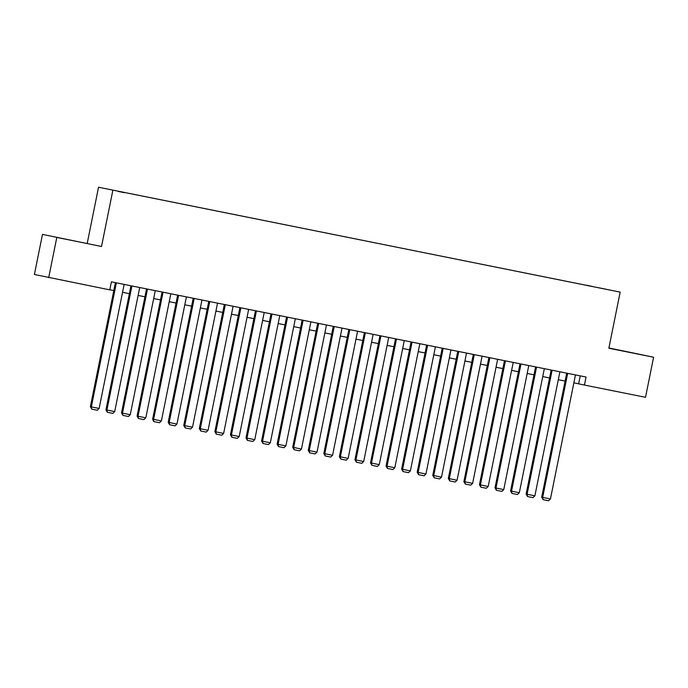 <?xml version="1.0" encoding="UTF-8"?>
<svg xmlns="http://www.w3.org/2000/svg" width="688" height="688" viewBox="0 0 688 688"><rect width="100%" height="100%" fill="white"/><g stroke="black" fill="none" stroke-linecap="round" stroke-linejoin="round"><path stroke-width="1.03" d="M124.33 192.666L117.958 191.359L124.33 192.666M42.484 234.393L101.523 246.502L42.484 234.393L34.4 274.478L109.788 289.863L111.404 281.848L586.056 377.033L584.439 385.056L645.516 397.303L653.6 357.218L608.914 347.982M87.221 243.363L98.539 187.239L620.172 292.116L98.539 187.239M606.033 289.218L598.835 287.79L606.025 289.261M586.752 285.391L123.393 192.253L592.6 286.561M586.744 285.228L592.617 286.518M56.786 237.532L48.702 277.617M101.523 246.502L112.841 190.378M620.172 292.116L608.854 348.24L653.6 357.218M573.861 382.82L584.439 385.056M109.805 289.76L113.804 290.56M122.559 292.314L129.37 293.681M138.116 295.436L144.927 296.803M153.682 298.558L160.493 299.925M169.239 301.679L176.051 303.047M184.805 304.801L191.617 306.169M200.363 307.923L207.174 309.29M215.929 311.045L222.74 312.412M231.495 314.167L238.306 315.534M247.052 317.288L253.863 318.647M262.618 320.41L269.429 321.769M278.176 323.523L284.987 324.891M293.742 326.645L300.553 328.013M309.299 329.767L316.11 331.134M324.865 332.889L331.676 334.256M340.431 336.011L347.242 337.378M355.988 339.132L362.8 340.5M371.554 342.254L378.366 343.622M387.112 345.376L393.923 346.735M402.678 348.498L409.489 349.857M418.235 351.611L425.046 352.978M433.801 354.733L440.612 356.1M449.367 357.855L456.178 359.222M464.925 360.976L471.736 362.344M480.491 364.098L487.302 365.466M496.048 367.22L502.859 368.587M511.614 370.342L518.425 371.709M527.171 373.464L533.983 374.822M542.737 376.585L549.549 377.944M558.303 379.699L565.115 381.066M580.233 375.872L578.634 383.784M621.909 350.648L643.392 355.077L621.883 350.777M57.001 237.48L87.041 243.5L57.001 237.48M575.46 374.908L550.443 498.972L541.697 497.2L543.116 499.669L542.66 497.407L567.677 373.352M566.706 373.154L541.697 497.2M550.443 498.972L548.568 500.761L543.116 499.669M559.894 371.787L534.877 495.85L526.131 494.079L527.558 496.547L527.103 494.294L552.111 370.23M551.148 370.032L526.131 494.079M534.877 495.85L533.002 497.639L527.558 496.547M544.337 368.665L519.32 492.728L510.573 490.957L511.992 493.425L511.537 491.172L536.554 367.108M535.582 366.91L510.573 490.957M519.32 492.728L517.445 494.517L511.992 493.425M528.771 365.552L503.754 489.607L495.007 487.835L496.435 490.303L495.971 488.05L520.988 363.986M520.016 363.797L495.007 487.835M503.754 489.607L501.879 491.395L496.435 490.303M513.205 362.43L488.196 486.485L479.45 484.713L480.869 487.181L480.413 484.928L505.431 360.865M504.459 360.675L479.45 484.713M488.196 486.485L486.313 488.274L480.869 487.181M497.648 359.308L472.63 483.363L463.884 481.591L465.303 484.06L464.847 481.806L489.865 357.743M488.893 357.554L463.884 481.591M472.63 483.363L470.755 485.152L465.303 484.06M482.082 356.186L457.073 480.25L448.318 478.47L449.746 480.938L449.29 478.685L474.299 354.621M473.335 354.432L448.318 478.47M457.073 480.25L455.189 482.03L449.746 480.938M466.524 353.064L441.507 477.128L432.761 475.356L434.18 477.816L433.724 475.563L458.741 351.508M457.769 351.31L432.761 475.356M441.507 477.128L439.632 478.908L434.18 477.816M450.958 349.943L425.941 474.006L417.195 472.235L418.622 474.703L418.166 472.441L443.175 348.386M442.212 348.188L417.195 472.235M425.941 474.006L424.066 475.795L418.622 474.703M435.401 346.821L410.383 470.884L401.637 469.113L403.056 471.581L402.6 469.319L427.618 345.264M426.646 345.066L401.637 469.113M410.383 470.884L408.509 472.673L403.056 471.581M419.835 343.699L394.817 467.763L386.071 465.991L387.499 468.459L387.034 466.206L412.052 342.142M411.08 341.945L386.071 465.991M394.817 467.763L392.943 469.551L387.499 468.459M404.269 340.577L379.26 464.641L370.514 462.869L371.933 465.337L371.477 463.084L396.494 339.021M395.523 338.823L370.514 462.869M379.26 464.641L377.377 466.43L371.933 465.337M388.711 337.464L363.694 461.519L354.948 459.747L356.367 462.216L355.911 459.962L380.928 335.899M379.957 335.701L354.948 459.747M363.694 461.519L361.819 463.308L356.367 462.216M373.145 334.342L348.137 458.397L339.382 456.626L340.809 459.094L340.354 456.841L365.362 332.777M364.399 332.588L339.382 456.626M348.137 458.397L346.253 460.186L340.809 459.094M357.588 331.22L332.571 455.275L323.824 453.504L325.243 455.972L324.788 453.719L349.805 329.655M348.833 329.466L323.824 453.504M332.571 455.275L330.696 457.064L325.243 455.972M342.022 328.099L317.005 452.162L308.258 450.382L309.686 452.85L309.23 450.597L334.239 326.533M333.276 326.344L308.258 450.382M317.005 452.162L315.13 453.942L309.686 452.85M326.465 324.977L301.447 449.04L292.701 447.269L294.12 449.728L293.664 447.475L318.682 323.42M317.71 323.222L292.701 447.269M301.447 449.04L299.572 450.821L294.12 449.728M310.899 321.855L285.881 445.919L277.135 444.147L278.563 446.615L278.098 444.353L303.116 320.298M302.144 320.101L277.135 444.147M285.881 445.919L284.006 447.707L278.563 446.615M295.333 318.733L270.324 442.797L261.578 441.025L262.997 443.493L262.541 441.232L287.558 317.177M286.586 316.979L261.578 441.025M270.324 442.797L268.44 444.586L262.997 443.493M279.775 315.611L254.758 439.675L246.012 437.903L247.431 440.372L246.975 438.118L271.992 314.055M271.02 313.857L246.012 437.903M254.758 439.675L252.883 441.464L247.431 440.372M264.209 312.49L239.2 436.553L230.446 434.782L231.873 437.25L231.417 434.997L256.426 310.933M255.463 310.735L230.446 434.782M239.2 436.553L237.317 438.342L231.873 437.25M248.652 309.376L223.634 433.431L214.888 431.66L216.307 434.128L215.851 431.875L240.869 307.811M239.897 307.613L214.888 431.66M223.634 433.431L221.76 435.22L216.307 434.128M233.086 306.255L208.068 430.31L199.322 428.538L200.75 431.006L200.294 428.753L225.303 304.689M224.34 304.5L199.322 428.538M208.068 430.31L206.194 432.098L200.75 431.006M217.528 303.133L192.511 427.188L183.765 425.416L185.184 427.884L184.728 425.631L209.745 301.568M208.774 301.378L183.765 425.416M192.511 427.188L190.636 428.977L185.184 427.884M201.962 300.011L176.945 424.066L168.199 422.294L169.626 424.763L169.162 422.509L194.179 298.446M193.208 298.257L168.199 422.294M176.945 424.066L175.07 425.855L169.626 424.763M186.396 296.889L161.388 420.953L152.641 419.181L153.673 421.563L153.605 419.388L178.622 295.324M177.65 295.135L152.641 419.181M161.388 420.953L159.504 422.733L154.06 421.641M170.839 293.767L145.822 417.831L137.075 416.059L138.494 418.519L138.039 416.266L163.056 292.211M162.084 292.013L137.075 416.059M145.822 417.831L143.947 419.611L138.494 418.519M155.273 290.646L130.264 414.709L121.509 412.938L122.937 415.406L122.481 413.144L147.49 289.089M146.527 288.891L121.509 412.938M130.264 414.709L128.381 416.498L122.937 415.406M139.716 287.524L114.698 411.587L105.952 409.816L107.371 412.284L106.915 410.022L131.933 285.967M130.961 285.769L105.952 409.816M114.698 411.587L112.823 413.376L107.371 412.284M124.15 284.402L99.132 408.466L90.386 406.694L91.814 409.162L91.358 406.909L116.367 282.845M115.403 282.648L90.386 406.694M99.132 408.466L97.257 410.254L91.814 409.162"/></g></svg>
